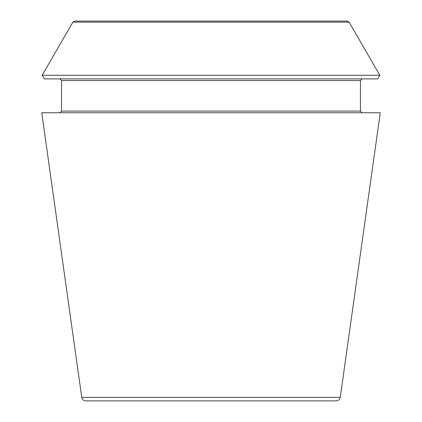 <?xml version="1.0" encoding="UTF-8"?>
<svg xmlns="http://www.w3.org/2000/svg" width="422" height="422" viewBox="0 0 422 422"><rect width="100%" height="100%" fill="white"/><g stroke="black" fill="none" stroke-linecap="round" stroke-linejoin="round"><path stroke-width="0.63" d="M340.259 397.345C339.779 399.544 338.418 400.726 336.17 400.9L85.83 400.9C83.561 400.71 82.2 399.523 81.741 397.345L41.741 112.748L380.259 112.748L340.259 397.345L81.741 397.345M349.136 22.134L347.348 21.1L74.652 21.1L72.864 22.134L42.184 75.269L379.816 75.269L349.136 22.134L72.864 22.134M379.816 75.269L377.722 78.898L44.278 78.898L42.184 75.269M362.092 112.748L360.441 111.097L360.441 80.549L362.092 78.898M360.441 111.097L61.559 111.097L59.908 112.748M360.441 80.549L61.559 80.549L59.908 78.898M61.559 111.097L61.559 80.549"/></g></svg>
